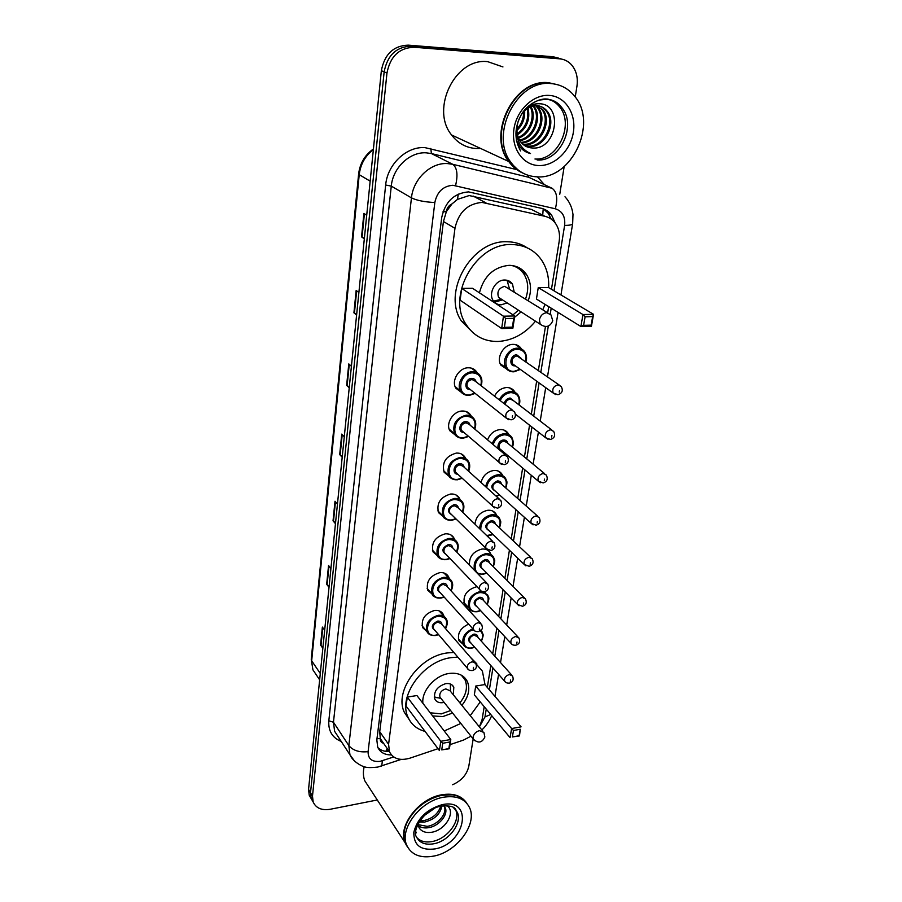 <?xml version="1.0" encoding="UTF-8"?>
<svg xmlns="http://www.w3.org/2000/svg" width="902" height="902" viewBox="0 0 902 902"><rect width="100%" height="100%" fill="white"/><g stroke="black" fill="none" stroke-linecap="round" stroke-linejoin="round"><path stroke-width="1.35" d="M507.048 369.313L500.926 365.163C495.863 357.812 503.756 344.226 513.035 344.372C516.575 344.35 519.281 345.737 521.164 348.544L521.446 349.029M494.499 396.147C497.295 390.949 501.286 388.085 506.484 387.544C510.104 387.465 512.832 388.852 514.692 391.716L515.087 392.426M487.554 439.849C490.023 433.806 494.206 430.367 500.114 429.555C503.801 429.42 506.552 430.795 508.378 433.693L508.863 434.64M481.014 482.48C482.942 475.625 487.238 471.611 493.901 470.449C497.656 470.258 500.43 471.622 502.211 474.542L502.764 475.715M474.937 524.152C475.985 516.53 480.292 511.908 487.858 510.261C491.669 510.013 494.454 511.366 496.201 514.298L496.799 515.673M469.48 565.182C469.006 556.827 473.178 551.449 481.972 549.047C485.84 548.743 488.625 550.073 490.338 553.016L490.97 554.583M476.887 611.68C473.144 612.063 470.483 610.823 468.893 607.959L464.485 604.272C462.636 595.748 466.56 589.942 476.233 586.841L476.899 586.785M484.96 591.509L485.265 592.479M426.804 631.4L422.632 627.612C420.952 619.2 424.932 613.473 434.572 610.451C438.755 610.045 441.709 611.432 443.412 614.6L444.032 616.449M432.193 594.17L427.785 590.269C425.947 581.553 429.95 575.679 439.815 572.646C443.964 572.308 446.907 573.717 448.655 576.897L449.275 578.577M449.331 476.481L444.122 472.253C441.709 462.5 445.802 456.108 456.389 453.075C460.381 452.905 463.312 454.394 465.195 457.551L465.68 458.599M461.768 392.641L455.837 388.198C451.056 380.757 458.926 367.734 468.206 367.779C472.062 367.734 474.959 369.256 476.921 372.346L477.214 372.887M455.442 435.136L449.884 430.795C445.43 423.59 453.165 411.132 462.219 411.019C466.142 410.906 469.063 412.417 470.979 415.551L471.385 416.352M443.423 516.745L438.519 512.629C436.32 503.237 440.379 497.036 450.718 494.003C454.766 493.777 457.709 495.243 459.546 498.411L460.099 499.685M437.718 555.959L433.073 551.956C431.066 542.914 435.102 536.87 445.193 533.849C449.297 533.556 452.24 534.999 454.033 538.178L454.631 539.667M539.396 213.481L531.357 209.377L469.175 195.554L457.472 199.398L452.015 203.886C448.79 205.442 446.862 208.069 446.242 211.778L443.051 211.666M551.46 289.294L559.172 241.42C560.198 234.407 558.947 228.364 555.395 223.268C552.723 219.66 549.239 217.337 544.943 216.311L481.995 202.409C467.507 203.728 458.498 212.353 454.969 228.307L388.582 744.33L389.45 751.738C393.171 758.853 399.981 760.995 409.891 758.176L438.022 748.683M446.242 211.778L452.015 203.886M383.508 743.203L380.227 738.411C380.035 740.982 381.14 742.617 383.564 743.293M446.186 212.241L443.434 221.509L379.719 731.691L380.261 738.084M479.402 726.933L482.142 719.435L484.205 706.661M487.305 687.414L490.835 665.552M492.717 653.86L496.855 628.119M498.727 616.562L503.057 589.694M504.894 578.272L509.416 550.22M511.231 538.945L515.944 509.686M517.737 498.535L522.653 468.025M524.434 457.01L529.553 425.192M531.312 414.3L536.656 381.151M538.393 370.372L545.451 326.592M547.672 312.746L548.664 306.612M450.019 744.635L463.459 740.102L470.979 736.19M463.042 644.197L458.983 640.657C457.145 633.542 460.336 628.051 468.544 624.161M555.181 222.974L551.618 215.093C548.98 211.575 545.552 209.309 541.358 208.294L468.533 191.889C454.089 193.141 445.148 201.698 441.709 217.574L376.833 739.888L377.701 747.16C380.103 752.369 384.669 754.963 391.4 754.918M377.284 799.984L330.2 809.274C321.676 810.605 316.004 808.169 313.163 801.979L312.487 796.094L386.969 73.039C390.205 56.398 399.248 47.795 414.086 47.254L559.691 58.833C564.302 59.25 568.215 61.212 571.44 64.718C576.299 70.435 578.137 77.595 576.953 86.186L575.228 96.999M473.155 738.918L468.815 766.204C466.92 774.536 461.542 780.704 452.646 784.729M564.167 166.599L559.759 194.28M311.156 798.541L309.239 795.271L308.552 789.397L381.354 70.706C384.534 54.188 393.509 45.675 408.256 45.145L552.994 56.736L561.777 59.126L556.331 57.784L411.154 46.194L556.331 57.784L559.691 58.833M381.354 70.706L384.151 71.867C387.364 55.293 396.361 46.735 411.154 46.194C396.361 46.735 387.364 55.293 384.151 71.867L310.513 792.734L384.151 71.867L386.969 73.039M313.118 801.889L311.201 798.608L310.513 792.734L311.201 798.608L313.118 801.889M389.314 751.558C384.545 751.704 380.734 750.385 377.882 747.578M543.556 208.948L548.269 213.402L551.223 219.118M322.939 647.343L320.571 645.043L322.848 648.279M324.675 630.261L322.375 627.07L320.571 645.043M329.106 586.435L326.671 584.259L329.016 587.326M330.921 568.531L328.553 565.509L326.671 584.259M335.544 522.889L333.041 520.826L335.465 523.712M337.449 504.083L335.003 501.253L333.041 520.826M364.374 238.32L361.544 236.899L364.329 238.816M366.708 215.24L363.901 213.413L361.544 236.899M356.662 314.437L353.922 312.836L356.606 315.035M358.883 292.541L356.166 290.433L353.922 312.836M349.3 387.093L346.639 385.312L349.232 387.77M351.408 366.291L348.792 363.923L346.639 385.312M342.275 456.502L339.693 454.574L342.196 457.258M344.271 436.737L341.745 434.121L339.693 454.574M552.994 56.736L558.428 58.078M522.123 172.767C516.823 170.298 512.359 166.543 508.739 161.503C486.629 134.105 514.298 78.316 548.574 82.702L558.124 84.844M480.54 148.424L476.335 148.514C466.278 147.928 458.024 143.418 451.586 134.984C430.164 109.131 455.273 57.356 487.79 61.686L502.944 66.928M517.962 169.858L509.799 161.999M523.329 173.308C517.703 170.873 512.979 167.005 509.168 161.706C487.057 134.285 514.738 78.474 549.036 82.86L558.349 84.923M537.006 176.826C526.385 176.318 517.759 171.572 511.13 162.608C488.985 135.142 516.767 79.196 551.111 83.582C560.514 84.393 568.283 88.497 574.394 95.928C598.432 123.236 571.654 179.848 537.006 176.826M547.649 99.04C552.374 100.223 556.308 102.783 559.465 106.718C574.89 124.465 557.447 161.12 534.965 159M534.198 104.204L535.878 105.365C539.982 105.59 543.399 107.439 546.15 110.923C556.128 122.762 543.624 147.883 527.557 146.056L524.603 145.594M521.198 114.937C525.55 108.781 530.827 105.726 537.006 105.782C541.099 106.008 544.515 107.868 547.266 111.352C557.256 123.202 544.718 148.356 528.64 146.519L525.099 145.91M534.412 104.158L541.696 109.221C551.663 121.015 539.238 146.011 523.239 144.173L522.72 144.14M534.018 104.249L542.801 109.649C552.768 121.454 540.332 146.474 524.31 144.647L523.171 144.534M533.883 104.282L535.258 105.354M535.732 105.782L537.288 107.541C546.544 118.602 536.431 142.042 521.006 142.313M536.363 105.771L538.381 107.958C547.852 119.244 537.051 143.181 521.412 142.809M532.067 104.846L532.687 105.568M533.116 106.132C541.256 116.403 533.612 137.465 519.496 140.092M532.586 104.666L533.341 105.466M533.781 105.996L534.007 106.301C542.632 116.685 534.446 138.604 519.856 140.689M530.32 107.045C535.393 116.899 529.508 133.158 518.222 137.352M531.03 106.752C536.848 116.775 530.545 134.218 518.515 138.096M527.264 108.714C529.124 119.053 525.787 127.453 517.263 133.879M528.053 108.206C530.466 119.244 526.937 128.118 517.466 134.838M523.701 111.769C523.634 118.534 521.367 124.296 516.902 129.02M524.671 110.788C525.02 118.624 522.438 125.175 516.902 130.452M519.372 118.455L518.143 121.499M516.474 140.475L519.439 146.225C522.337 150.093 526.024 152.528 530.5 153.532C520.014 148.526 515.549 139.438 517.139 126.28C516.384 132.301 517.534 137.476 520.601 141.794C523.532 145.617 527.309 147.669 531.921 147.939C556.511 150.961 563.773 104.7 539.982 103.775C535.382 103.392 530.94 104.711 526.678 107.744M531.921 147.939L526.644 146.71M526.17 108.274L535.889 105.365M517.139 126.28L517.973 121.995M550.795 83.469L552.001 83.66M530.5 153.532L527.14 152.461M535.495 321.202C524.941 333.853 512.415 340.618 497.938 341.475C484.103 341.599 473.437 335.848 465.939 324.224C446.231 295.506 476.549 242.458 512.167 244.555C524.614 244.916 534.356 250.012 541.392 259.821C546.736 267.77 549.16 277.038 548.641 287.625M473.527 333.199L461.35 320.965C441.698 292.372 471.78 239.639 507.251 241.759C514.647 241.86 521.266 243.867 527.106 247.779M479.424 292.812C483.867 276.113 493.766 266.958 509.111 265.335C516.519 265.492 522.292 268.525 526.441 274.445C531.199 282.134 531.785 290.861 528.2 300.648M521.097 311.9L514.512 317.346M505.695 318.519L504.387 327.336L512.404 327.133L513.734 318.338L505.695 318.519L503.474 316.207L514.726 315.971L472.513 288.279L461.7 288.381L460.133 300.174L501.659 328.553L503.474 316.207L461.7 288.381M545.067 304.391L542.756 309.769M585.094 316.782L583.617 325.34L591.16 325.148L592.648 316.613L585.094 316.782L582.951 314.539L593.527 314.313L548.45 287.501L538.246 287.603L536.442 299.058L580.888 326.513L582.951 314.539L538.246 287.603M517.816 267.139L517.951 268.086M513.734 318.338L514.726 315.971L512.866 328.26L501.659 328.553L504.387 327.336M592.648 316.613L593.527 314.313L591.43 326.242L580.888 326.513L583.617 325.34M591.16 325.148L591.43 326.242M512.404 327.133L512.866 328.26M514.163 291.865L512.505 284.119C510.656 281.435 508.074 280.071 504.748 280.026C495.593 279.631 487.971 293.263 493.202 300.591C495.074 303.388 497.724 304.797 501.129 304.82L507.206 302.925M511.671 265.481C516.756 266.688 520.781 269.461 523.758 273.802C528.335 281.187 528.933 289.576 525.55 298.99M518.47 310.198L513.001 314.843M547.469 312.723L504.703 286.351C498.806 287.964 496.765 291.628 498.558 297.344L501.072 299.317L493.574 301.144M493.777 301.403L496.382 301.719L502.425 299.836M509.551 288.978L507.025 280.274M406.791 845.975L405.054 842.66C397.511 826.48 418.562 798.653 441.349 794.865C452.567 792.926 460.787 795.361 466.03 802.16M368.557 786.567L364.848 780.884C363.156 776.633 362.931 771.898 364.183 766.666M414.289 811.597C419.419 805.847 425.44 801.416 432.362 798.304M407.659 847.226L405.348 843.122C402.935 836.684 403.679 829.434 407.614 821.372C415.292 807.707 426.646 799.014 441.676 795.305L452.421 794.842C458.971 795.789 463.797 798.642 466.886 803.4M434.212 856.009C420.569 858.557 411.402 854.949 406.701 845.197C399.169 829.006 420.276 801.111 443.107 797.3C456.187 795.181 465.015 798.642 469.57 807.685C477.575 823.819 457.156 851.589 434.212 856.009M455.003 808.722L455.713 810.086C460.877 820.606 447.55 838.657 432.656 841.431C425.733 842.795 420.445 841.498 416.769 837.541M444.032 805.971L444.314 806.591C447.448 813.345 437.808 825.082 427.165 826.345L417.739 824.586M443.773 805.723L445.306 807.978C448.429 814.731 438.778 826.48 428.134 827.754C424.109 828.329 420.693 827.551 417.897 825.42M440.672 806.219C438.248 813.784 432.475 818.633 423.342 820.741L419.813 820.888M441.89 805.982C440.255 814.235 434.392 819.625 424.301 822.139L419.069 822.049M434.73 808.248L424.008 815.746M417.705 824.642L419.43 828.352C421.922 831.599 425.676 832.952 430.716 832.388C445.52 830.877 456.344 811.507 446.952 805.655M415.912 831.869L416.374 832.839M444.528 825.307L441.236 828.092M425.079 731.409C417.028 729.256 411.368 724.577 408.099 717.372C397.568 696.412 423.32 660.726 451.507 657.603L457.765 657.141M409.147 719.514L404.378 712.377C393.87 691.462 419.464 655.968 447.539 652.901L453.774 652.462M422.88 703.267C421.358 690.909 435.181 675.237 449.173 673.456C457.889 672.43 463.932 675.091 467.326 681.438C470.37 689.015 468.555 696.975 461.88 705.341M452.578 713.02L442.848 716.571L432.644 715.94M442.724 743.271L441.743 749.889L448.869 748.592L449.861 741.974L442.724 743.271L440.807 741.286L450.786 739.493L416.916 695.532L407.276 697.088L406.08 706.074L439.432 750.565L440.807 741.286L407.276 697.088M474.497 662.012L482.401 671.167L485.05 684.776M480.247 701.925L470.235 715.636M460.832 723.415L444.246 730.992M513.497 730.473L512.37 736.957L519.124 735.728L520.262 729.256L513.497 730.473L511.626 728.545L521.085 726.843L484.87 684.573L475.715 686.05L474.328 694.844L510.058 737.622L511.626 728.545L475.715 686.05M470.449 657.344L476.82 663.816M449.861 741.974L450.786 739.493L449.399 748.739L441.743 749.889M520.262 729.256L519.496 735.897L512.37 736.957M450.605 710.551L441.337 713.888L430.209 712.783M453.311 694.788L453.819 687.189C452.319 684.336 449.624 683.152 445.757 683.637C437.098 686.523 433.445 691.642 434.809 699.005C436.32 701.925 439.048 703.132 442.983 702.624L444.111 702.376M461.328 675.17L465.037 679.871C467.98 687.155 466.255 694.822 459.885 702.883M482.92 731.263L450.075 690.797L445.757 688.891C441.134 690.436 439.195 693.176 439.928 697.099L440.898 698.328M434.302 697.314L438.462 697.855M450.436 691.236L450.425 684.043M473.054 196.005L486.009 202.905M385.83 751.389L387.161 748.457M542.722 215.183L543.207 208.824M457.472 199.398L458.306 194.099M380.227 738.411L376.968 738.806M443.434 221.509L454.969 228.307M531.357 209.377L544.943 216.311M379.719 731.691L388.582 744.33M554.02 290.816L564.618 225.387C565.486 216.66 562.397 211.136 555.35 208.79L452.872 185.271C443.119 186.083 437.109 191.833 434.832 202.522L368.084 751.637C368.016 758.898 372.019 762.134 380.069 761.356L393.689 756.97M354.655 761.22L349.942 754.782L348.848 745.604L411.459 197.876C413.206 179.058 430.57 162.495 447.369 163.566L452.748 164.299L431.427 153.565L426.15 152.821C409.722 151.728 392.866 167.795 391.276 186.116L333.469 722.231L334.608 731.297L338.024 736.528M341.215 741.433C332.297 737.791 328.17 730.913 328.824 720.799L385.661 185.011L391.276 186.116L411.459 197.876C416.882 200.492 424.673 202.037 434.832 202.522M380.351 766.418L381.704 765.967L382.425 760.747M385.661 185.011C387.409 164.401 406.374 146.327 424.853 147.601L516.699 169.587M537.423 176.837L544.391 184.662M414.086 47.254L408.256 45.145M312.487 796.094L308.552 789.397M455.566 185.62C458.092 174.83 457.156 167.716 452.748 164.299L552.047 188.27L528.854 177.322L431.427 153.565L430.784 148.447M537.118 181.223L528.854 177.322L527.783 175.18M368.084 751.637C359.458 752.595 353.054 750.577 348.848 745.604L333.469 722.231L328.824 720.799M479.898 726.02L484.983 716.91L486.246 709.107M489.369 689.827L492.92 667.92M494.815 656.216L498.998 630.419M500.869 618.84L505.233 591.915M507.093 580.471L511.648 552.362M513.475 541.065L518.222 511.738M520.037 500.565L524.987 469.987M526.779 458.938L531.943 427.052M533.713 416.138L539.092 382.899M540.85 372.098L548.303 326.107M550.254 314.009L551.201 308.18M484.983 716.91L490.722 714.474M564.618 225.387C569.523 225.41 572.206 224.835 572.657 223.662L572.68 223.549M555.35 208.79C557.943 198.519 556.838 191.686 552.047 188.27M319.646 679.826L312.926 669.859L311.246 659.272L312.926 669.859L316.467 675.102M373.36 149.574C365.197 155.866 360.484 164.232 359.221 174.672L358.624 173.951C359.954 163.318 364.893 154.986 373.428 148.965M370.17 181.167L359.221 174.672L311.675 660.805L320.289 673.478M340.155 454.98L342.208 434.595M347.123 385.684L349.266 364.352M354.418 313.163L356.662 290.816M362.052 237.192L364.408 213.74M333.492 521.255L335.454 501.771M327.11 584.71L328.982 566.061M320.988 645.528L322.792 627.657M538.911 100.099L546.308 99.333M538.708 165.551C522.946 165.134 511.096 148.345 513.892 129.324C516.451 110.281 533.285 94.203 549.318 95.42C565.407 96.367 576.446 113.866 573.345 132.346C570.47 150.848 554.437 166.239 538.708 165.551M546.95 99.389C552.949 100.032 557.887 102.76 561.766 107.575C577.201 125.355 559.702 162.112 537.175 159.981M539.407 319.759L540.185 324.224C545.857 328.08 550.051 326.93 552.768 320.762L551.009 314.933L546.736 312.69C542.891 313.186 540.456 315.542 539.407 319.759M434.189 843.697C425.372 845.298 419.43 842.964 416.386 836.695C411.718 831.204 423.917 808.62 441.382 806.072C456.874 805.035 454.946 809.703 457.303 812.296C462.478 822.816 449.117 840.912 434.189 843.697M435.294 848.872C420.738 850.778 413.578 845.23 413.826 832.23C417.378 818.407 426.77 809.241 441.98 804.719C473.697 797.492 466.12 843.246 435.294 848.872M453.244 807.403L455.713 810.086M439.928 697.099L473.381 739.2C478.229 743.575 482.051 742.853 484.859 737.024L483.934 732.514L479.514 730.643C476.098 731.567 473.967 733.642 473.133 736.878L473.381 739.2L474.587 740.598M468.939 395.414C465.218 395.504 462.433 394.039 460.572 391.006C456.085 384.004 463.515 371.725 472.253 371.759C475.873 371.714 478.612 373.135 480.439 376.055C482.085 378.637 482.322 381.873 481.172 385.774M480.845 385.526C482.39 377.803 479.616 373.575 472.513 372.853C459.118 372.909 455.972 396.203 469.423 394.941L474.869 393.171M470.167 389.438C463.459 390.025 465.071 378.434 471.735 378.4C474.08 378.434 475.534 379.584 476.121 381.85M512.37 410.038L475.309 381.219L472.005 379.483C467.8 380.655 466.244 383.226 467.349 387.206L506.123 417.998C505.041 413.871 506.687 411.177 511.062 409.903L514.456 411.662C516.406 416.014 515.279 418.753 511.062 419.858L506.123 417.998L508.818 419.757M512.268 417.322L512.528 415.675L512.268 417.322M462.94 438.169C459.163 438.316 456.367 436.861 454.54 433.806C452.071 424.267 455.938 418.054 466.165 415.168C469.874 415.055 472.614 416.476 474.418 419.43C476.008 422.001 476.143 425.237 474.824 429.138M474.531 428.89C476.357 421.133 473.651 416.916 466.435 416.25C453.187 416.532 450.132 439.184 463.414 437.729L468.307 436.218M463.853 432.396C457.461 432.678 459.276 421.775 465.669 421.651C468.07 421.651 469.525 422.801 470.043 425.113M505.695 455.127L469.254 424.447L465.939 422.734C461.847 423.895 460.291 426.387 461.294 430.209L463.064 431.72M504.117 454.935L507.522 456.671C509.269 461.057 508.153 463.718 504.173 464.654L499.201 462.76C498.22 458.814 499.855 456.198 504.117 454.935M505.3 462.275L505.548 460.674L505.3 462.275M501.58 464.462L463.109 431.754M457.122 479.774C453.278 479.977 450.47 478.534 448.689 475.467C446.434 466.289 450.29 460.257 460.257 457.382C464.023 457.224 466.774 458.622 468.544 461.598C470.077 464.158 470.122 467.383 468.657 471.284M468.386 471.036C470.472 463.256 467.845 459.073 460.516 458.464C447.415 458.96 444.449 480.992 457.585 479.357L461.948 478.071M457.731 474.181C451.631 474.226 453.627 463.921 459.772 463.718C462.219 463.684 463.673 464.846 464.135 467.18M499.178 498.93L463.369 466.492L460.031 464.789C456.04 465.951 454.507 468.375 455.42 472.039L456.964 473.471M497.363 498.671L500.79 500.385C502.437 504.387 501.332 506.992 497.476 508.176L492.481 506.259C491.59 502.47 493.214 499.933 497.363 498.671M498.524 505.943L498.772 504.387L498.524 505.943M494.567 507.882L457.01 473.516M451.451 520.251C447.561 520.51 444.742 519.101 443.006 516.012C440.943 507.183 444.776 501.332 454.495 498.468C458.317 498.242 461.091 499.629 462.805 502.606C464.305 505.154 464.248 508.367 462.647 512.246M462.399 512.009C464.733 504.241 462.185 500.08 454.755 499.539C441.811 500.238 438.913 521.683 451.902 519.879L455.792 518.763M451.801 514.828C446.67 511.502 447.415 508.108 454.033 504.646C456.536 504.59 457.979 505.74 458.374 508.108M492.819 541.482L457.63 507.386L454.292 505.718C450.391 506.879 448.869 509.224 449.703 512.764L451.056 514.095M490.801 541.177L494.24 542.846C495.739 546.849 494.657 549.386 490.97 550.468L485.952 548.529C485.141 544.887 486.764 542.44 490.801 541.177M491.94 548.371L492.176 546.86L491.94 548.371M487.779 550.073L451.101 514.14M445.926 559.657C441.991 559.973 439.173 558.597 437.481 555.508C435.598 547.007 439.398 541.313 448.903 538.449C452.77 538.178 455.533 539.531 457.224 542.519C458.667 545.034 458.532 548.224 456.795 552.103M456.559 551.855C459.129 544.109 456.66 539.994 449.151 539.52C436.342 540.411 433.535 561.281 446.366 559.319L449.816 558.361M446.039 554.403C441.202 551.133 442.003 547.83 448.452 544.492C450.989 544.402 452.421 545.552 452.759 547.931M486.618 582.85L452.037 547.198L448.7 545.563C444.9 546.725 443.378 549.002 444.134 552.407L445.329 553.659M484.43 582.489L487.858 584.124C489.234 588.115 488.162 590.596 484.633 591.588C482.142 591.746 480.462 591.103 479.616 589.637C478.872 586.131 480.484 583.752 484.43 582.489M485.547 589.615L485.772 588.149L485.547 589.615M481.206 591.092L445.374 553.704M440.548 598.049C436.579 598.421 433.761 597.068 432.103 593.99C430.389 585.781 434.166 580.257 443.446 577.381C447.347 577.054 450.121 578.385 451.767 581.373C453.176 583.853 452.951 587.022 451.101 590.878M450.887 590.641C453.672 582.918 451.271 578.847 443.694 578.453C431.032 579.512 428.292 599.841 440.988 597.733L444.032 596.91M440.458 592.941C435.88 589.728 436.726 586.514 443.006 583.29C445.577 583.177 447.009 584.316 447.291 586.706M480.574 623.079L446.603 585.962L443.254 584.361C439.533 585.511 438.034 587.732 438.722 591.013L439.77 592.174M478.229 622.662L481.657 624.263C482.976 629.528 482.886 628.593 478.466 631.592C475.94 631.75 474.272 631.096 473.449 629.619C472.783 626.236 474.373 623.925 478.229 622.662M479.323 629.731L479.548 628.299L479.323 629.731M474.835 630.972L439.815 592.231M435.316 635.436C431.303 635.865 428.495 634.546 426.883 631.479C425.304 623.564 429.059 618.174 438.135 615.311C442.07 614.927 444.844 616.224 446.445 619.2C447.809 621.647 447.516 624.793 445.554 628.626M445.362 628.401C448.339 620.711 446.016 616.697 438.372 616.37C425.857 617.611 423.185 637.41 435.734 635.166L438.417 634.444M435.035 630.487C430.694 627.341 431.584 624.207 437.707 621.095C440.311 620.937 441.732 622.064 441.946 624.477M474.666 662.203L441.292 623.71L437.944 622.154C434.313 623.305 432.813 625.469 433.456 628.638L434.381 629.72M472.197 661.752L475.625 663.308C477.327 666.871 476.279 669.261 472.468 670.502C469.919 670.671 468.239 670.006 467.462 668.517C466.841 665.27 468.42 663.015 472.197 661.752M473.268 668.754L473.494 667.356L473.268 668.754M468.668 669.78L434.426 629.765M513.655 371.816C510.25 371.883 507.646 370.542 505.853 367.779C501.095 360.879 508.536 348.071 517.286 348.195C520.612 348.161 523.149 349.469 524.919 352.118C526.678 355.411 527.016 358.579 525.967 361.623M525.652 361.398C526.892 353.99 524.197 349.953 517.556 349.266C504.511 349.209 501.061 372.47 514.174 371.32L520.082 369.234M515.324 365.817L515.019 365.84C508.457 366.381 510.205 354.779 516.711 354.813L520.86 358.026M558.992 384.861L516.981 355.884C512.753 357.102 511.242 359.718 512.426 363.731L514.523 365.242M555.869 394.636L553.163 393.013C552.001 388.852 553.614 386.112 558.011 384.793L561.168 386.406C563.355 390.487 562.284 393.261 557.932 394.693L553.163 393.013L514.568 365.276M559.522 390.465L559.24 392.111L559.522 390.465M499.246 399.834C501.873 394.839 505.661 392.077 510.633 391.547C514.039 391.457 516.609 392.765 518.357 395.448C520.037 398.785 520.274 401.942 519.09 404.953M518.797 404.727C520.307 397.275 517.669 393.238 510.904 392.607C506.18 393.125 502.606 395.786 500.182 400.567M504.218 403.701C505.007 400.398 506.958 398.492 510.081 397.996L514.23 401.232M551.697 429.882L513.452 400.646L510.352 399.067C507.409 399.597 505.718 401.424 505.278 404.524M548.044 439.319L545.62 437.729C544.56 433.727 546.172 431.077 550.445 429.769L553.636 431.359C555.655 435.407 554.583 438.101 550.434 439.443L545.62 437.729L515.493 414.221M551.923 435.418L551.652 437.019L551.923 435.418M473.877 370.023L474.441 369.606M492.221 443.784C494.465 437.887 498.456 434.538 504.173 433.715C507.646 433.58 510.239 434.877 511.941 437.594C513.542 441.292 513.689 444.449 512.392 447.076M512.111 446.851C513.881 439.375 511.321 435.35 504.432 434.775C498.919 435.598 495.164 438.868 493.168 444.585M501.771 450.47C495.57 450.853 497.442 440.187 503.632 440.018C505.909 439.996 507.285 441.078 507.781 443.277M544.594 473.629L507.025 442.645L503.902 441.078C499.888 442.284 498.378 444.742 499.37 448.452L501.016 449.839M540.445 482.705L538.302 481.172C537.333 477.327 538.934 474.756 543.094 473.46L546.308 475.038C548.179 479.063 547.119 481.691 543.139 482.92L538.302 481.172L501.061 449.873M544.549 479.097L544.278 480.642L544.549 479.097M505.075 454.608L506.078 454.089M485.648 486.663C487.26 479.932 491.331 475.963 497.881 474.756C501.411 474.565 504.015 475.85 505.695 478.601C506.293 481.273 508.085 480.078 505.864 488.038M505.605 487.813C507.612 480.326 505.12 476.324 498.141 475.816C491.725 477.068 487.892 480.992 486.64 487.576M495.299 491.105C490.034 487.914 490.722 484.521 497.352 480.924C499.674 480.867 501.061 481.95 501.489 484.171M537.671 516.158L500.757 483.528L497.622 481.984C493.71 483.168 492.199 485.558 493.112 489.132L494.567 490.44M533.082 524.885L531.188 523.408C530.308 519.721 531.898 517.229 535.957 515.933L539.182 517.489C540.884 521.503 539.847 524.073 536.059 525.178L531.188 523.408L494.612 490.485M537.378 521.536L537.118 523.047L537.378 521.536M495.965 496.01L499.381 494.781M488.501 535.912L487.125 535.968M479.593 528.662C480.135 521.13 484.194 516.485 491.748 514.715C495.345 514.478 497.96 515.741 499.595 518.503C500.08 521.164 502.008 519.789 499.505 527.895M499.268 527.67C501.501 520.183 499.088 516.215 492.007 515.764C484.397 517.714 480.653 522.393 480.789 529.824M486.663 535.517L492.887 534.379M489.019 530.658C484.047 527.501 484.791 524.197 491.24 520.736C493.608 520.657 494.984 521.739 495.367 523.983M530.906 557.504L494.657 523.318L491.5 521.796C487.678 522.98 486.189 525.302 487.024 528.741L488.309 529.981M525.945 565.892L524.276 564.483C523.476 560.931 525.054 558.518 529.012 557.233L532.248 558.755C533.984 562.544 532.958 565.058 529.158 566.287L524.276 564.483L488.354 530.026M530.399 562.814L530.15 564.28L530.399 562.814M482.615 574.292L477.451 573.39M474.621 570.481C472.749 562.183 476.47 556.568 485.783 553.636C489.425 553.343 492.041 554.583 493.653 557.357C494.014 559.995 496.089 558.428 493.315 566.682M493.101 566.467C495.548 558.992 493.191 555.057 486.043 554.685C473.697 555.621 470.675 575.95 483.077 573.965L486.584 572.928M482.92 569.185C478.207 566.084 478.996 562.859 485.299 559.522C487.7 559.42 489.064 560.492 489.391 562.758M524.31 597.71L488.704 562.07L485.547 560.57C481.815 561.754 480.326 564.009 481.093 567.335L482.232 568.497M519.033 605.772L517.556 604.453C516.823 601.036 518.391 598.68 522.258 597.395L525.494 598.894C527.072 602.728 526.058 605.197 522.45 606.268L517.556 604.453L482.277 568.542M523.622 602.953L523.374 604.385L523.622 602.953M480.665 610.688L477.169 611.748C472.941 611.951 470.179 610.699 468.893 607.959C467.168 599.954 470.867 594.474 479.977 591.554L482.299 591.532M487.08 604.239C489.73 596.786 487.441 592.907 480.225 592.591C468.003 593.708 465.071 613.507 477.338 611.387L480.473 610.485M476.989 606.73C472.513 603.675 473.358 600.54 479.492 597.316C481.939 597.18 483.292 598.251 483.562 600.518M517.883 636.846L482.908 599.83L479.74 598.364C476.098 599.537 474.621 601.735 475.32 604.938L476.335 606.02M512.313 644.592L511.017 643.351C510.352 640.059 511.896 637.77 515.685 636.485L518.921 637.951C520.454 641.638 519.451 644.051 515.91 645.189C513.497 645.392 511.862 644.772 511.017 643.351L476.369 606.065M517.015 642.01L516.778 643.408L517.015 642.01M483.213 591.689L487.847 595.196C488.129 597.789 490.305 596.177 487.283 604.453M466.39 647.523L463.312 644.502C461.61 637.59 464.755 632.37 472.749 628.841M473.516 629.743C461.903 632.122 460.245 650.049 471.735 647.861L474.531 647.072M471.216 643.329C466.977 640.33 467.856 637.274 473.843 634.151C476.312 633.982 477.654 635.042 477.88 637.319M511.603 674.933L477.248 636.62L474.091 635.188C470.517 636.361 469.051 638.503 469.694 641.593L470.596 642.607M505.796 682.386L504.658 681.224C504.049 678.045 505.582 675.823 509.28 674.538L512.528 675.959C513.914 679.68 512.922 682.059 509.551 683.073C507.116 683.276 505.481 682.656 504.658 681.224L470.63 642.652M510.588 680.04L510.363 681.393L510.588 680.04M480.879 630.295L482.187 632.077C482.378 634.613 484.656 632.922 481.409 641.254M481.217 641.04C483.337 636.756 483.01 633.351 480.225 630.825M521.164 348.544L515.425 344.575M514.692 391.716L509.596 387.883M508.378 433.693L503.857 430.028M502.211 474.542L498.208 471.058M496.201 514.298L492.661 511.006M443.412 614.6L440.864 611.691M448.655 576.897L445.757 573.773M465.195 457.551L460.933 453.751M476.921 372.346L471.408 368.14M470.979 415.551L466.131 411.537M459.546 498.411L455.803 494.837M454.033 538.178L450.741 534.841M385.334 751.31L388.424 750.272M380.633 739.076L389.45 751.738M338.171 736.765L349.942 754.782C353.28 762.799 364.521 767.275 364.16 766.655C366.189 767.715 370.733 767.85 377.791 767.072L401.164 759.416M313.163 801.979L309.239 795.271M481.724 729.786C484.633 728.286 491.567 717.699 491.522 715.421M494.961 696.355L498.58 674.335M500.52 662.564L504.782 636.632M506.687 624.996L511.141 597.925M513.035 586.424L517.68 558.158M519.552 546.792L524.4 517.297M526.238 506.056L531.301 475.286M533.127 464.169L538.404 432.092M540.208 421.099L545.71 387.657M547.491 376.777L558.067 312.419M560.943 294.943L572.657 223.662L572.984 214.529C572.218 207.64 569.545 201.721 564.99 196.76M505.864 431.652L505.954 431.077M512.28 389.901L512.392 389.213M518.887 346.977L519 346.199M548.269 213.402L551.618 215.093M311.246 659.272L358.624 173.951M508.739 161.503L451.586 134.984M511.13 162.608L509.168 161.706M520.612 150.95C514.287 139.731 514.411 127.859 520.973 115.321C527.095 103.403 541.73 97.675 547.48 99.175C553.648 99.987 558.406 102.794 561.766 107.575L559.465 106.718M547.266 111.352L546.15 110.923M542.801 109.649L541.696 109.221M538.381 107.958L537.288 107.541M534.007 106.301L533.42 106.064M465.939 324.224L461.35 320.965M526.441 274.445L522.472 272.088M512.505 284.119L507.668 281.131M498.558 297.344L540.185 324.224M405.054 842.66L364.848 780.884M406.701 845.197L405.348 843.122M445.306 807.978L444.314 806.591M408.099 717.372L404.378 712.377M467.326 681.438L462.873 676.128M453.819 687.189L451.913 684.866M440.965 698.419L434.245 696.919M475.162 393.407L469.198 395.437C464.361 394.963 461.486 393.486 460.572 391.006L455.093 386.586M468.578 436.467L463.211 438.203C458.171 437.707 455.284 436.241 454.54 433.806L449.162 429.115M462.207 478.308L457.382 479.808C452.094 479.244 449.196 477.801 448.689 475.467L443.412 470.528M456.029 519L451.71 520.296C446.276 519.744 443.378 518.312 443.006 516.012L437.831 510.848M450.042 558.597L446.197 559.714C440.559 559.116 437.65 557.718 437.481 555.508L432.419 550.13M444.235 597.135L440.819 598.105C435.08 597.53 432.171 596.154 432.103 593.99L427.153 588.408M449.049 578.441L443.998 572.995M438.597 634.67L435.587 635.515C431.066 635.752 428.168 634.399 426.883 631.479L422.023 625.717M444.055 616.472L439.105 610.846M500.159 363.63L505.853 367.779C506.913 370.124 509.607 371.466 513.926 371.827L520.375 369.448M505.357 454.845L506.338 454.304M496.292 496.314L499.629 494.995M487.181 536.013L493.112 534.593M477.406 573.345L482.897 574.348L486.798 573.142M468.893 607.959L463.853 602.468M485.242 592.467L484.487 591.689M458.374 638.83L463.312 644.502C464.541 647.219 467.292 648.448 471.577 648.2L474.711 647.275"/></g></svg>
